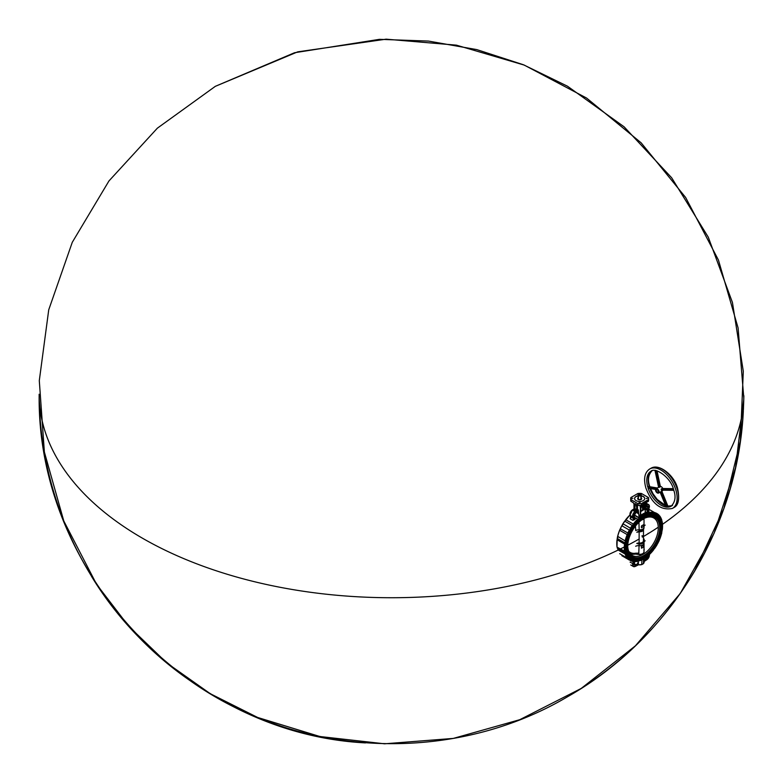 <?xml version="1.0" encoding="UTF-8"?>
<svg xmlns="http://www.w3.org/2000/svg" width="783" height="783" viewBox="0 0 783 783"><rect width="100%" height="100%" fill="white"/><g stroke="black" fill="none" stroke-linecap="round" stroke-linejoin="round"><path stroke-width="1.17" d="M658.757 487.359L659.648 487.212L656.076 470.603M655.028 470.309L655.802 470.368M661.077 489.776L661.655 490.089L661.292 488.925L673.39 489.081M655.665 490.814A2.359 1.36 -120 0 0 657.201 492.869A2.359 1.36 -120 0 0 658.738 491.068A2.359 1.36 -120 0 0 656.868 488.856A2.359 1.36 -120 0 0 655.528 489.972A2.359 1.36 -120 0 0 655.665 490.814M655.528 489.923A2.506 1.449 60 0 1 655.528 489.855A2.506 1.449 60 0 1 656.046 488.709A2.506 1.449 60 0 1 658.934 491.01A2.506 1.449 60 0 1 658.552 493.055A2.506 1.449 60 0 1 657.299 492.928A2.506 1.449 60 0 1 657.25 492.899M658.552 493.055L662.398 490.833A2.506 1.449 -120 0 0 662.858 490.168M656.271 490.863A1.429 0.822 60 0 1 656.487 489.698A1.429 0.822 60 0 1 658.131 491.019A1.429 0.822 60 0 1 657.916 492.184A1.429 0.822 60 0 1 656.271 490.863M657.172 488.063L648.432 486.615M661.547 491.323L667.83 506.748L667.273 507.032L661.009 491.636L661.625 491.068M667.273 507.032L667.067 507.139A20.182 11.647 60 0 0 671.139 506.2L672.558 505.378M662.672 488.504A2.506 1.449 -120 0 0 661.146 486.615A2.506 1.449 -120 0 0 660.363 486.37M661.292 488.925L673.263 488.719M656.731 470.749L660.206 486.938L659.648 487.212M656.585 488.406L647.942 486.967M661.204 486.644A2.359 1.36 60 0 1 661.253 486.674A2.359 1.36 60 0 1 662.712 488.504M661.655 490.089L673.771 490.256M638.566 496.716L638.429 496.187A2.006 1.155 180 0 1 638.086 495.991L638.086 496.461A2.006 1.155 0 0 0 638.253 496.569A2.006 1.155 0 0 0 638.429 496.657L638.429 496.774A2.006 1.155 180 0 1 638.253 496.676A2.006 1.155 180 0 1 638.086 496.579L638.527 496.667M638.086 497.949A2.006 1.155 0 0 0 637.665 498.663A2.006 1.155 0 0 0 637.665 498.712A2.006 1.155 0 0 0 638.253 499.525A2.006 1.155 0 0 0 640.435 499.779A2.006 1.155 0 0 0 641.668 498.712A2.006 1.155 0 0 0 641.668 498.693A2.006 1.155 0 0 0 641.238 497.949M641.668 498.712L641.668 498.663A2.006 1.155 0 0 1 641.238 499.378L641.238 495.991A2.006 1.155 180 0 1 640.905 496.187L640.905 496.657A2.006 1.155 0 0 0 641.238 496.461L641.238 496.579A2.006 1.155 180 0 1 640.905 496.774L640.905 499.574A2.006 1.155 0 0 1 638.429 499.574L638.429 496.774M638.448 494.347L638.253 494.455A2.006 1.155 180 0 0 638.086 494.562L638.086 494.65A1.713 0.989 180 0 1 638.448 494.347A1.713 0.989 180 0 1 638.977 494.132L640.328 494.132A1.713 0.989 180 0 1 640.876 494.347L641.081 494.455A2.006 1.155 180 0 1 641.238 494.562L641.238 494.65A1.713 0.989 180 0 0 640.876 494.347L641.081 494.455M638.086 496.579L638.086 499.378A2.006 1.155 0 0 1 637.665 498.663L637.665 498.712M638.086 495.991L638.086 495.443L638.086 495.991M644.742 498.634A5.08 2.936 0 0 0 643.254 496.637A5.08 2.936 0 0 0 641.238 495.923M638.086 495.923A5.08 2.936 0 0 0 634.582 498.634M641.238 495.756A5.08 2.936 180 0 1 643.254 496.471A5.08 2.936 180 0 1 644.742 498.546A5.08 2.936 180 0 1 641.61 501.257A5.08 2.936 180 0 1 636.07 500.621A5.08 2.936 180 0 1 634.582 498.546A5.08 2.936 180 0 1 638.086 495.756M638.429 496.187L638.977 495.952A1.713 0.989 180 0 1 638.086 495.443L638.086 494.65M641.238 494.65L641.238 495.443A1.713 0.989 180 0 1 640.347 495.952L640.905 496.187M639.261 495.277L640.073 494.807L639.182 495.12L640.034 495.296M638.977 495.952L640.347 495.952M640.347 494.132L638.977 494.132M638.429 499.574L640.905 499.574M647.482 498.252L646.239 498.546L647.482 498.252M632.899 498.242L631.617 498.546L632.899 498.242M640.2 502.461L638.918 502.764L640.2 502.461M637.695 503.547L630.892 499.564A8.946 5.168 180 0 1 630.716 498.546A8.946 5.168 180 0 1 630.892 497.538L637.91 493.486A8.946 5.168 180 0 1 641.414 493.486L648.441 497.538A8.946 5.168 180 0 1 648.608 498.546A8.946 5.168 180 0 1 648.441 499.564L641.414 503.616A8.946 5.168 180 0 1 637.91 503.616L637.695 505.182L634.954 503.606L634.954 509.39A1.644 0.949 -60 0 1 634.465 510.78L636.608 509.547L638.076 509.694L635.532 511.622A3.582 2.065 120 0 0 633.134 516.868L633.701 518.512A1.713 0.989 -60 0 1 633.77 518.816L634.602 519.687L632.781 520.313L633.77 518.816A27.914 16.11 -60 0 1 634.798 517.778L635.904 518.082L635.6 518.679A27.053 15.621 120 0 0 634.602 519.687M646.856 501.6L647.169 501.169L646.65 501.355M645.349 501.825L645.535 502.461L645.349 501.825M644.585 502.755L644.928 502.187M643.391 503.586L643.861 502.617L643.391 503.586M643.802 503.175L643.802 502.647M643.381 503.293L643.039 503.909L643.097 503.342M645.916 502.138L645.916 501.404L645.916 502.138M646.288 501.825L646.386 501.14L646.229 501.805M633.427 502.852L634.044 504.115L633.29 502.637L631.01 501.326L633.29 502.637L633.985 504.027L633.985 508.96L634.044 504.115L634.044 509.048L634.651 509.39L634.651 503.929L637.92 505.387M630.726 517.064L630.158 518.796L630.609 516.849M638.957 516.232L640.249 516.976A27.053 15.621 -60 0 1 640.553 516.751L640.68 515.371L640.631 516.751L638.957 516.232L638.321 510.007M644.869 503.723L646.112 503.929L645.026 504.399L645.035 503.371M624.785 521.028A2.075 1.194 120 0 0 625.725 519.706L633.623 524.258A2.075 1.194 -60 0 1 632.576 525.667A26.769 15.454 120 0 0 630.834 528.31A1.928 1.116 -60 0 1 629.649 530.365A26.769 15.454 120 0 0 628.23 533.194A2.075 1.194 -60 0 1 627.535 534.809A26.769 15.454 120 0 0 625.568 540.896A1.928 1.116 -60 0 1 625.216 542.883A2.075 1.194 -60 0 1 624.942 544.293A26.769 15.454 120 0 0 624.687 547.983A26.769 15.454 120 0 0 624.942 551.389A2.075 1.194 -60 0 1 625.216 552.475A1.928 1.116 -60 0 1 625.568 554.061A26.769 15.454 120 0 0 627.535 557.868A2.075 1.194 -60 0 1 628.23 558.67A26.769 15.454 120 0 0 629.649 559.874A1.928 1.116 -60 0 1 630.834 560.55A26.769 15.454 120 0 0 632.576 561.186A2.075 1.194 -60 0 1 633.623 561.382A26.769 15.454 120 0 0 637.91 561.186A1.928 1.116 -60 0 1 639.427 560.677L639.505 560.667A2.075 1.194 -60 0 1 640.543 560.393L640.249 560.55A1.791 1.037 120 0 0 639.554 560.628M632.576 525.667L624.687 521.106A26.769 15.454 -60 0 0 622.935 523.758L630.432 528.202A27.053 15.621 -60 0 1 632.302 525.373A1.791 1.037 120 0 0 633.271 524.062A27.053 15.621 -60 0 1 637.724 519.139L635.904 518.082M638.321 513.638A1.791 1.037 120 0 0 638.253 513.56L636.148 512.327M635.375 512.943L635.258 513.951L634.641 513.707M635.414 512.503L635.542 513.345A1.791 1.037 -60 0 1 635.258 513.951M633.985 509.009L632.693 509.753A3.866 2.232 120 0 0 630.1 515.41L632.733 516.937A3.866 2.232 -60 0 1 635.326 511.279L633.212 510.673L633.555 510.252A1.644 0.949 120 0 0 634.034 509.038A1.429 0.822 -60 0 1 633.212 510.673L633.555 510.252M636.471 505.358L636.119 505.838L636.354 505.329M635.639 509.655L635.493 508.96M635.6 518.679L634.798 517.778A1.928 1.116 -60 0 1 634.788 517.759L635.003 517.671M627.535 534.809L619.637 530.248A26.769 15.454 -60 0 0 617.67 536.335L625.147 540.916A27.053 15.621 -60 0 1 627.183 534.603A1.791 1.037 120 0 0 627.839 533.106A27.053 15.621 -60 0 1 629.356 530.071L621.859 525.755A27.053 15.621 120 0 0 620.351 528.779L628.23 533.194M617.767 537.109A1.928 1.116 120 0 1 617.317 538.322L617.298 538.479A1.791 1.037 -60 0 1 617.337 538.792A1.791 1.037 -60 0 1 617.053 539.859A27.053 15.621 120 0 0 617.053 547.151L624.942 551.389M617.298 548.257L624.785 552.583A1.791 1.037 120 0 0 624.824 552.23A1.791 1.037 120 0 0 624.54 551.477A27.053 15.621 -60 0 1 624.286 547.983A27.053 15.621 -60 0 1 624.54 544.185A1.791 1.037 120 0 0 624.824 543.108A1.791 1.037 120 0 0 624.785 542.805L617.298 538.479A1.644 0.949 -60 0 0 617.777 537.118A1.644 0.949 -60 0 0 617.66 536.59A27.053 15.621 120 0 1 619.696 530.277L619.696 530.277A1.791 1.037 -60 0 0 620.351 528.779L620.342 528.642A26.769 15.454 -60 0 1 621.761 525.804L621.859 525.755A1.928 1.116 120 0 0 622.925 523.856A1.644 0.949 -60 0 1 621.859 525.755L621.859 525.755M617.317 538.782A2.075 1.194 120 0 1 617.043 539.732L624.942 544.293M617.043 546.828L617.053 547.151A1.791 1.037 -60 0 1 617.337 547.904M619.696 553.689L627.183 558.015A27.053 15.621 -60 0 1 625.147 554.051L617.66 549.725M661.831 526.538A25.761 14.877 120 0 0 656.497 514.744A25.761 14.877 120 0 0 636.638 521.644A25.761 14.877 120 0 0 625.392 547.571A25.761 14.877 120 0 0 630.726 559.365A25.761 14.877 120 0 0 650.585 552.465A25.761 14.877 120 0 0 661.831 526.538M656.408 514.695A25.761 14.877 -60 0 1 661.664 526.44A25.761 14.877 -60 0 1 659.854 536.639M651.368 551.33A25.761 14.877 -60 0 1 630.648 559.316M640.543 560.393L640.543 560.393A26.769 15.454 120 0 0 646.689 556.85A2.075 1.194 -60 0 1 647.717 555.93L647.795 555.842A1.928 1.116 -60 0 1 649.313 554.609A26.769 15.454 120 0 0 653.599 549.852A2.075 1.194 -60 0 1 654.647 548.443A26.769 15.454 120 0 0 656.389 545.8A1.928 1.116 -60 0 1 657.573 543.754A26.769 15.454 120 0 0 658.992 540.916A2.075 1.194 -60 0 1 659.687 539.311A26.769 15.454 120 0 0 661.655 533.223L661.674 532.959A1.644 0.949 120 0 1 661.566 532.665M661.655 533.223A1.928 1.116 -60 0 1 661.557 532.675A1.928 1.116 -60 0 1 662.007 531.226L662.026 531.08A1.791 1.037 120 0 1 662.017 530.991M662.007 531.226A2.075 1.194 -60 0 1 661.997 531.001A2.075 1.194 -60 0 1 662.291 529.827A26.769 15.454 120 0 0 662.291 522.721L662.271 522.398A1.791 1.037 120 0 1 662.017 521.87M662.291 522.721A2.075 1.194 -60 0 1 661.997 521.879A2.075 1.194 -60 0 1 662.007 521.635L662.007 521.635A1.928 1.116 -60 0 1 661.557 520.724A1.928 1.116 -60 0 1 661.655 520.059L661.674 519.824A27.053 15.621 -60 0 0 659.726 515.987M621.859 555.715L629.356 560.031A27.053 15.621 -60 0 1 627.839 558.759L628.23 558.67M661.801 521.165L662.026 521.302A1.644 0.949 120 0 1 661.889 521.243L661.752 519.961M638.311 560.834L638.439 564.7A4.434 2.564 0 0 0 641.913 564.455L641.737 564.553A4.15 2.398 180 0 1 638.429 564.768M641.913 559.904L641.737 564.553L643.489 563.535L643.489 559.082M659.169 515.606L659.629 515.87A1.791 1.037 120 0 1 659.345 515.791L659.071 515.253M656.389 513.217L657.466 513.844A27.053 15.621 -60 0 1 658.983 515.126L658.992 515.439A26.769 15.454 120 0 0 657.573 514.245L657.573 514.245A1.928 1.116 -60 0 1 656.389 513.56L656.389 513.56A26.769 15.454 120 0 0 654.647 512.934L654.519 512.542A27.053 15.621 -60 0 1 656.379 513.217M648.872 509.283L654.519 512.542A1.791 1.037 120 0 1 653.756 512.562L653.609 512.415M645.339 506.699A1.928 1.116 120 0 1 646.161 506.63L646.582 506.474A2.104 1.214 -60 0 1 648.334 507.159A2.104 1.214 -60 0 1 648.295 507.59L648.03 508.979A2.143 1.243 -60 0 1 647.913 509.41L647.58 510.369A1.928 1.116 -60 0 1 647.57 510.408A27.914 16.11 -60 0 1 648.598 510.252L648.98 511.387A27.053 15.621 120 0 0 647.981 511.534L647.277 511.514L647.57 510.408A0.861 0.626 -100.3 0 0 647.981 511.534M654.647 512.934A2.075 1.194 -60 0 1 653.599 512.728A26.769 15.454 120 0 0 649.313 512.924L647.277 511.514M645.27 504.712L645.27 512.542L646.689 513.717A26.769 15.454 120 0 0 640.543 517.269A2.075 1.194 -60 0 1 639.505 518.189L639.427 518.268A1.928 1.116 -60 0 1 637.91 519.511A26.769 15.454 120 0 0 633.623 524.258M645.27 512.581L646.269 513.491L645.221 512.748L645.221 504.751L640.68 507.364L640.68 515.371A27.894 16.1 -60 0 1 645.221 512.748L645.309 504.634L640.337 507.394L640.014 505.524M630.765 565.003L633.388 566.52L635.473 566.344L638.155 564.866L635.316 566.334A3.866 2.232 -60 0 1 633.388 566.52A3.866 2.232 -60 0 1 632.733 563.662L633.271 561.519A1.791 1.037 120 0 0 633.055 561.313A1.791 1.037 120 0 0 632.556 561.254M644.106 558.719L644.106 562.243A4.434 2.564 0 0 1 643.489 563.535L641.913 564.455M638.067 513.305L638.321 513.364A2.222 1.282 -60 0 1 638.253 513.56L638.321 511.749A2.222 1.282 -60 0 0 635.865 512.63L635.786 512.708A2.104 1.214 -60 0 0 634.073 515.801L634.073 515.508A1.82 1.047 120 0 1 634.034 515.292M634.103 563.564L634.073 563.721A2.104 1.214 -60 0 0 635.786 564.837L635.865 564.817A2.222 1.282 -60 0 0 638.439 562.448L638.037 561.577M629.953 515.077A27.053 15.621 120 0 0 625.783 519.736L625.783 519.736A1.791 1.037 -60 0 1 624.814 521.047L624.814 521.047A27.053 15.621 120 0 0 622.945 523.876M633.418 561.548A27.053 15.621 -60 0 0 637.724 561.313L637.91 561.186M632.351 561.352L630.452 560.667A27.053 15.621 -60 0 0 632.302 561.333L632.576 561.186M649.313 554.609L649.097 554.746A1.644 0.949 120 0 0 648.676 554.853M630.432 560.657L630.432 560.657A1.644 0.949 120 0 0 630.1 559.992A1.644 0.949 120 0 0 629.62 559.933M624.834 552.602L624.922 552.632A1.644 0.949 120 0 1 625.265 553.385A1.644 0.949 120 0 1 625.147 554.051L625.568 554.061M625.568 540.896L625.147 540.916A1.644 0.949 120 0 1 625.265 541.445A1.644 0.949 120 0 1 624.785 542.805L625.216 542.883M630.834 528.31L630.432 528.202A1.644 0.949 120 0 1 629.356 530.071L629.649 530.365M639.427 518.268L639.075 518.072A1.644 0.949 120 0 1 637.724 519.139L637.91 519.511M634.171 514.842L639.329 517.827A1.791 1.037 120 0 0 640.249 516.976L640.543 517.269M648.598 510.232A1.429 0.822 120 0 0 648.608 510.262A0.861 0.646 -96.2 0 0 648.98 511.387M640.631 516.751L640.651 516.711A27.043 15.611 120 0 1 646.269 513.491L646.21 513.501M645.075 508.803L645.026 505.152L645.075 508.803L643.313 510.007L644.879 509.156M643.362 510.036L643.156 506.288L645.075 505.182M642.755 506.523L642.755 510.144L642.696 506.395L640.827 507.638L640.885 511.387L642.549 510.496L641.032 511.377M649.313 512.924A1.928 1.116 -60 0 1 647.795 513.433L647.492 513.11A1.791 1.037 120 0 1 646.562 513.335A27.053 15.621 -60 0 0 646.259 513.452A0.861 0.617 -48.3 0 1 646.2 513.462L645.231 512.826M634.7 513.687A0.861 0.636 158.1 0 0 635.365 513.031M644.712 506.141L643.577 508.04M643.313 507.942L643.832 508.529L644.575 507.022M644.155 506.513L643.283 507.952M644.595 507.032L643.89 508.157L643.332 507.981L644.243 506.709L643.479 506.855L643.293 508.343M634.651 503.929L635.14 503.851M642.363 504.908L643.039 504.516M640.367 505.515L640.367 507.032L644.986 504.36M642.99 504.546L642.442 505.035M643.039 503.909L642.941 503.146M643.489 503.645L643.391 502.882M644.546 502.334L645.045 502.148M645.535 502.461L645.378 501.737M646.024 502.197L646.229 501.707M646.954 501.658L647.169 501.169M638.889 515.038L640.69 515.449M645.094 504.379L645.114 503.322L645.035 504.34M656.164 515.136A25.262 14.583 120 0 0 656.076 515.087A25.262 14.583 120 0 0 638.36 520.127A25.262 14.583 120 0 0 625.969 542.795A25.262 14.583 120 0 0 630.814 558.837A25.262 14.583 120 0 0 630.902 558.886M660.813 531.5A24.576 14.192 120 0 0 650.017 514.852A24.576 14.192 120 0 0 626.811 542.844A24.576 14.192 120 0 0 627.584 553.708A24.576 14.192 120 0 0 645.172 556.39A24.576 14.192 120 0 0 660.813 531.5M627.555 553.65A24.488 14.143 120 0 0 645.104 556.243A24.488 14.143 120 0 0 660.656 531.461A24.488 14.143 120 0 0 649.959 514.862M659.57 521.047A23.97 13.84 120 0 0 659.55 520.989A23.97 13.84 120 0 0 642.383 518.366A23.97 13.84 120 0 0 627.124 542.648A23.97 13.84 120 0 0 637.665 558.896A23.97 13.84 120 0 0 637.724 558.886M660.343 531.657A23.891 13.791 120 0 0 659.589 521.106A23.891 13.791 120 0 0 642.491 518.493A23.891 13.791 120 0 0 627.291 542.688A23.891 13.791 120 0 0 637.783 558.876A23.891 13.791 120 0 0 660.343 531.657M659.922 531.794A23.284 13.438 120 0 0 649.684 516.026A23.284 13.438 120 0 0 627.702 542.55A23.284 13.438 120 0 0 628.436 552.837A23.284 13.438 120 0 0 645.104 555.382A23.284 13.438 120 0 0 659.922 531.794M628.406 552.778A23.206 13.399 120 0 0 645.035 555.235A23.206 13.399 120 0 0 659.766 531.755A23.206 13.399 120 0 0 649.626 516.026M659.364 531.892A22.619 13.057 120 0 0 643.714 518.649A22.619 13.057 120 0 0 628.064 542.335A22.619 13.057 120 0 0 627.721 546.348A22.619 13.057 120 0 0 642.05 556.439A22.619 13.057 120 0 0 659.364 531.892M627.731 545.927A21.611 12.479 120 0 0 631.666 555.088A21.611 12.479 120 0 0 646.983 551.447A21.611 12.479 120 0 0 657.955 531.716A21.611 12.479 120 0 0 653.247 517.7A21.611 12.479 120 0 0 643.352 518.865M636.129 554.178L638.928 554.501M639.075 554.53L639.574 554.589A4.248 2.447 0 0 0 643.401 553.297A4.248 2.447 0 0 0 643.861 552.514M643.871 550.478L644.213 549.509M637.352 554.247L638.987 554.54M630.168 553.689A21.18 12.234 120 0 0 634.837 554.168M628.788 551.379A20.035 11.569 120 0 0 635.307 553.248M635.033 554.119L638.762 554.286A4.365 2.525 0 0 0 644.027 551.819L644.027 543.196A4.365 2.525 0 0 0 643.998 542.903L644.135 539.272M638.908 521.312L639.173 529.807A4.297 2.466 -2.3 0 0 635.718 530.571L635.463 526.068M643.646 526.489L641.453 527.752L641.453 525.99L643.646 524.718L643.646 526.489A11.52 6.655 120 0 0 641.453 527.752M644.027 518.503L644.027 527.302A4.365 2.525 0 0 1 642.755 529.083A4.365 2.525 0 0 1 639.173 529.807L639.143 530.991A4.023 2.32 0 0 0 642.51 530.326A4.023 2.32 0 0 0 643.499 529.386L643.499 529.386A4.365 4.365 0 0 0 644.027 527.302A4.365 2.525 0 0 0 644.008 527.018M643.646 546.896L641.453 548.169L641.453 546.397L643.646 545.134L643.646 546.896A13.673 7.889 120 0 1 641.453 548.169M636.853 543.471L639.124 544.097L638.762 553.953M636.873 532.186L639.143 530.991L639.124 544.097A4.023 2.32 0 0 0 642.51 543.441A4.023 2.32 0 0 0 643.646 541.493A2.858 2.32 -13.2 0 1 643.469 541.024A2.858 2.32 -13.2 0 1 643.46 540.945M643.998 542.903L643.646 541.493L643.998 542.903M642.696 536.776L641.943 535.846L642.696 536.776M642.452 535.778L642.246 537.06L642.686 536.717M642.246 537.06L642.97 536.932L642.902 535.787M635.365 553.219L638.908 553.131M635.679 546.27A4.297 2.496 -177.4 0 1 639.153 545.692A4.365 2.525 0 0 0 642.755 544.978A4.365 2.525 0 0 0 644.027 543.196A4.365 4.365 0 0 0 643.91 542.159M636.775 543.461A2.858 1.664 -178.1 0 1 639.153 543.059A3.798 2.192 0 0 0 643.46 540.887A3.798 2.192 0 0 0 643.42 540.593M643.978 542.492A4.297 2.603 -179.7 0 1 645.172 540.789M643.46 540.016A2.858 1.713 -179.7 0 1 644.203 539.174M644.027 526.382A4.297 2.359 179.7 0 1 645.172 525.109M641.453 546.397A11.52 6.655 120 0 0 643.646 545.134M643.646 524.718A13.673 7.889 120 0 0 641.453 525.99M648.128 533.35L648.285 533.605A352.35 203.433 180 0 1 643.46 536.512A352.35 203.433 180 0 0 658.278 527.194M643.939 506.885L643.871 507.648M639.202 538.978A352.35 203.433 180 0 1 627.751 545.232A352.35 203.433 180 0 0 639.202 538.978M39.15 394.231A352.35 203.433 180 0 0 246.312 579.655A352.35 203.433 180 0 0 624.296 547.004A352.35 203.433 180 0 1 247.477 579.958A352.35 203.433 180 0 1 39.16 395.699C37.271 572.764 187.91 733.407 364.8 742.861M694.433 571.502C726.34 517.24 742.813 458.642 743.85 395.699A352.35 203.433 180 0 1 662.565 524.277M672.431 508.431C660.901 510.8 652.043 503.978 645.867 487.966C643.362 478.756 644.634 472.443 649.665 469.007A22.756 13.135 60 0 1 675.837 489.923A22.756 13.135 60 0 1 672.431 508.431L673.84 507.609C678.489 505.426 679.752 499.114 677.647 488.651C674.877 476.044 659.521 463.105 651.084 468.195A22.756 13.135 60 0 1 677.246 489.101A22.756 13.135 60 0 1 673.84 507.609M666.186 507.061A20.182 11.647 60 0 1 648.109 488.21M671.794 505.759A20.182 11.647 60 0 1 667.968 506.278M665.677 505.808A20.182 11.647 60 0 1 649.919 488.504M647.776 487.114A20.182 11.647 60 0 1 650.957 471.239L652.376 470.426C648.304 474.518 647.433 479.842 649.753 486.39L649.861 486.742M649.293 486.644A20.182 11.647 60 0 1 651.671 470.896M641.639 503.547L641.639 505.182L648.324 501.326L648.324 499.691M631.01 499.691L631.01 501.326L630.892 499.564M631.029 501.443L630.716 500.19A8.946 5.168 0 0 0 630.892 501.198L633.486 502.931M648.441 499.564L648.441 501.198A8.946 5.168 0 0 0 648.608 500.19L648.608 498.546M637.91 503.616L637.91 505.25A8.946 5.168 0 0 0 641.414 505.25L641.414 503.616M635.052 503.802L637.695 505.182M641.639 505.182L641.336 505.358A8.515 4.913 180 0 1 637.998 505.358L641.404 505.387M648.608 500.19L648.295 501.443M629.963 514.372A3.582 2.065 -60 0 1 632.488 509.87L633.985 508.911M633.516 510.232L632.547 509.743L630.021 515.322L630.677 517.064A1.429 0.822 -60 0 1 630.736 517.397A1.429 0.822 -60 0 1 630.158 518.796L632.781 520.313A1.429 0.822 120 0 0 633.369 518.923A1.429 0.822 120 0 0 633.31 518.581L633.134 516.868M633.701 518.512L630.677 517.064L630.041 515.185M634.788 517.759L634.455 517.181A2.143 1.243 -60 0 1 634.338 516.878L634.073 515.801M649.264 507.443L649.234 507.56A3.582 2.065 120 0 0 649.371 506.552A3.582 2.065 120 0 0 646.836 505.094L645.309 505.984M646.386 506.66L647.893 507.531A1.82 1.047 120 0 0 647.933 507.159A1.82 1.047 120 0 0 647.551 506.327A1.82 1.047 120 0 0 646.738 506.366M647.551 506.327L646.435 506.581M645.309 507.58L647.629 508.921L648.295 507.59M645.28 503.224L645.28 503.44A1.644 0.949 -60 0 0 645.779 504.252L646.641 504.741A3.866 2.232 -60 0 1 648.569 504.555A3.866 2.232 -60 0 1 649.371 506.327M645.309 505.515L646.836 505.094M645.936 503.038A3.866 2.232 120 0 0 645.76 502.95L648.569 504.555L649.45 506.444L648.657 509.88L649.234 507.56M645.309 506.718A2.222 1.282 -60 0 1 646.494 506.493L646.582 506.474M637.489 509.479L637.489 505.211M640.337 515.39L640.416 506.993M635.532 511.622L638.076 509.694M636.608 509.547L636.608 504.702M639.505 518.189L634.122 515.214M634.122 515.743L634.416 516.702L634.152 515.615L635.786 512.708M616.789 543.539A26.769 15.454 -60 0 1 617.024 539.849M619.647 530.248A2.075 1.194 120 0 0 620.322 528.76M625.734 519.697A26.769 15.454 -60 0 1 629.943 515.018M662.32 522.682A27.053 15.621 -60 0 1 662.535 525.892A27.053 15.621 -60 0 1 662.535 526.01M647.717 513.452A2.075 1.194 -60 0 1 646.689 513.717M661.655 520.059A26.769 15.454 120 0 0 659.687 516.242A2.075 1.194 -60 0 1 658.992 515.439M661.566 520.715A1.644 0.949 120 0 0 661.889 521.243M627.839 558.759A1.791 1.037 120 0 0 627.477 558.093A1.791 1.037 120 0 0 627.32 558.034M633.662 561.587L633.134 563.74A3.582 2.065 120 0 0 635.522 566.217M634.073 563.721L634.338 562.331A2.143 1.243 -60 0 1 634.455 561.9L634.543 561.656M639.505 560.667L639.075 560.804A1.644 0.949 120 0 0 639.055 560.794A1.644 0.949 120 0 0 638.331 560.824M630.1 562.145L633.134 563.74M656.428 513.501A1.644 0.949 120 0 0 656.722 513.883A1.644 0.949 120 0 0 657.466 513.844L659.022 515.155M647.795 513.433L645.309 511.671L647.737 513.071A1.644 0.949 120 0 0 647.756 513.08A1.644 0.949 120 0 0 649.097 512.571A27.053 15.621 -60 0 1 653.551 512.356M645.309 509.165L647.198 510.252L647.531 509.293A1.86 1.077 120 0 0 647.629 508.921L648.03 508.979M647.012 510.673A1.644 0.949 120 0 0 647.198 510.252L647.58 510.369M645.309 508.01L647.913 509.41M647.737 513.071L645.309 511.847M645.584 557.75L646.415 558.23A1.82 1.047 120 0 0 647.933 555.901A1.82 1.047 120 0 0 647.923 555.744M648.246 555.313L648.295 555.509A2.104 1.214 -60 0 1 648.334 555.901A2.104 1.214 -60 0 1 646.582 558.592L646.161 558.465A1.928 1.116 120 0 1 644.282 559.493L644.008 559.091M644.106 559.649A2.222 1.282 -60 0 0 646.494 558.67L646.582 558.592M644.213 561.372L646.817 559.688M646.846 559.679A3.582 2.065 120 0 0 649.371 555.304A3.582 2.065 120 0 0 649.303 554.697M643.509 558.964A27.053 15.621 -60 0 1 640.523 560.442M634.034 564.024A1.82 1.047 120 0 0 634.406 564.749A1.82 1.047 120 0 0 635.542 564.504L635.796 564.445A1.928 1.116 120 0 0 638.037 562.38M644.106 561.528L646.641 559.806M648.696 509.753L648.892 510.78M645.309 506.816L646.494 506.493M637.939 511.847A1.928 1.116 120 0 0 637.685 511.583A1.928 1.116 120 0 0 636.814 511.622M636.315 512.131L637.998 513.1M637.685 511.583L635.865 512.65M634.181 563.506L635.865 564.817M640.288 560.559L639.339 560.775M644.83 508.774L644.81 505.104M643.205 509.831L644.722 508.95M640.876 511.172L642.393 510.291M642.5 510.115L642.5 506.493M633.829 511.025A1.429 0.822 120 0 0 634.651 509.39L634.954 509.39M645.574 503.919L645.28 503.44A1.429 0.822 120 0 0 645.574 503.919A1.429 0.822 120 0 0 646.112 503.929M634.044 509.048L633.398 510.389M661.478 526.861A25.262 14.583 120 0 0 656.242 515.175A25.262 14.583 120 0 0 638.527 520.225A25.262 14.583 120 0 0 626.136 542.893A25.262 14.583 120 0 0 630.981 558.935A25.262 14.583 120 0 0 643.714 557.623M661.097 531.403A24.978 14.417 120 0 0 647.463 515.116A24.978 14.417 120 0 0 626.537 542.942A24.978 14.417 120 0 0 640.171 559.228A24.978 14.417 120 0 0 661.097 531.403M641.678 519.981A4.365 2.525 0 0 0 643.724 518.659M636.804 532.264L639.173 531.774A3.798 2.192 0 0 0 643.46 529.602A3.798 2.192 0 0 0 643.45 529.465M658.601 487.31L654.98 470.436M657.319 487.975L648.725 486.556M650.957 471.239C655.126 466.932 671.168 477.415 673.762 490.227C676.081 496.784 675.2 502.109 671.139 506.2M650.516 488.612L652.983 493.691L657.191 499.427L665.54 505.475M667.889 506.102L671.814 505.74M658.581 487.251L656.046 488.709M649.665 469.007L651.084 468.195M655.577 489.444L648.03 488.191M661.811 491.166L668.046 506.493M660.118 492.155L666.245 507.198M662.017 488.494L673.233 488.651M661.459 490.148L673.791 490.315M660.412 486.635L657.025 470.828M630.716 500.19L630.716 498.546M617.229 538.371L617.591 536.531M616.965 547.033L617.219 538.401M662.359 522.525L661.733 533.027M662.105 521.468L662.301 522.418M649.303 554.237L649.45 555.186L646.778 559.816M635.463 566.344L638.409 564.817L641.845 564.582L643.42 563.672L644.106 562.243M634.406 564.749L634.602 561.656M617.581 536.443L619.598 530.218L622.857 523.788L630.07 514.813M639.055 560.794L637.881 561.313M640.396 560.559L649.185 554.765M637.832 561.333L633.339 561.548M632.449 561.342L633.055 561.313M649.264 554.736L656.467 545.78M629.512 560.041L630.1 559.992M656.467 545.771L659.061 540.877M659.071 540.867L661.752 533.106M661.752 519.912L659.687 515.919M656.722 513.883L656.467 513.354M645.309 512.63L645.554 513.149M656.076 515.087L656.242 515.175C660.686 518.072 662.33 523.455 661.175 531.334C658.983 548.08 640.367 565.336 630.981 558.935L630.814 558.837M643.401 553.297L644.027 551.819M643.499 529.386L643.469 541.024M365.436 742.91C254.426 735.433 149.24 671.481 91.513 576.357M39.679 411.046C44.944 517.71 102.123 620.165 190.132 680.662C299.018 758.316 452.633 764.825 567.685 696.664C669.377 639.016 737.762 527.801 743.331 411.046M743.811 398.224L738.095 327.94L718.442 260.054L685.663 197.512L641.13 142.809L586.604 98.071L524.209 65.077L456.42 45.16L386.136 39.17L297.716 51.844L215.325 86.336L157.373 128.167L108.974 180.932L72.271 242.319L48.732 309.804L39.297 380.636L44.367 451.997L63.766 520.92L96.612 584.382L128.862 626.41L167.043 663.132L210.294 693.709L257.646 717.463L319.885 736.519L384.551 743.801L453.288 738.418L519.746 719.704L581.231 688.433L635.414 645.818L680.261 593.455L714.076 533.311L735.54 467.666L743.791 399.232M743.419 409.431L743.85 395.953M694.276 571.756L723.815 508.686L740.395 440.917L743.292 371.269L732.438 302.473L708.272 237.151L671.687 177.81L624.09 126.797L567.489 86.218L523.396 64.744L476.759 49.603L428.477 41.078L379.471 39.336L294.506 52.745L215.325 86.336M694.208 571.874C662.692 624.276 620.518 665.873 567.685 696.664M39.16 395.699C37.281 572.735 187.861 733.358 364.721 742.852M743.85 395.699C742.813 458.652 726.33 517.26 694.413 571.531"/></g></svg>
